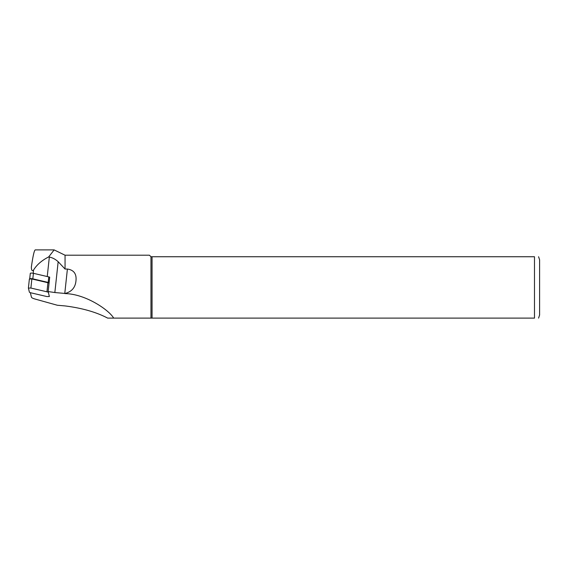 <?xml version="1.0" encoding="UTF-8"?>
<svg xmlns="http://www.w3.org/2000/svg" width="568" height="568" viewBox="0 0 568 568"><rect width="100%" height="100%" fill="white"/><g stroke="black" fill="none" stroke-linecap="round" stroke-linejoin="round"><path stroke-width="0.85" d="M54.847 292.534L65.057 293.457C72.044 291.696 75.714 287.089 76.055 279.634C76.375 273.464 73.492 269.928 67.4 269.04L65.057 269.04L58.163 261.706L54.847 292.534L48.152 291.561L49.7 277.156A17.388 3.593 6.1 0 1 49.459 277.113A2.045 0.426 6.1 0 1 49.686 277.255M65.057 293.599C85.392 293.904 108.829 309.816 113.685 318.108L107.657 318.108C96.304 312.144 82.104 308.083 65.057 305.925L57.325 305.243L35.067 299.045C32.859 298.42 31.652 297.788 31.446 297.156L30.352 292.683M58.163 261.706C55.437 259.242 52.497 257.687 49.338 257.055L48.656 256.949C41.791 260.435 36.757 264.802 33.555 270.056C31.432 272.384 31.169 267.343 31.488 266.179C33.015 255.692 34.272 250.261 35.259 249.892L54.152 249.892M48.656 256.949L54.152 249.913L65.057 255.209L65.057 269.04M150.967 318.108L113.685 318.108L150.967 318.108L150.967 256.743L534.488 256.743C540.395 256.743 540.395 256.743 534.488 256.743L534.488 318.108C540.395 318.108 540.395 318.108 534.488 318.108L150.967 318.108M65.057 255.209L149.434 255.209L150.967 256.743M152.061 318.108L152.061 256.743M538.578 256.743L539.6 259.81L539.6 315.041L538.578 318.108M49.096 282.786A2.045 0.426 -173.9 0 0 48.195 282.431L32.823 278.845A2.045 0.426 -173.9 0 0 29.728 278.831L30.31 273.378A2.045 0.426 6.1 0 1 30.303 273.343A2.045 0.426 6.1 0 1 31.375 273.087A2.045 0.426 6.1 0 1 33.413 273.314L48.791 276.9A2.045 0.426 6.1 0 1 49.459 277.113M49.061 283.105A3.067 0.632 -173.9 0 0 47.925 282.722L31.865 278.973L29.373 278.994L28.407 288.047M46.881 296.553L49.373 296.531L48.379 292.449A3.067 0.632 -173.9 0 0 46.952 291.796L30.892 288.047L28.4 288.068L29.394 292.151A3.067 0.632 -173.9 0 0 30.821 292.804L46.881 296.553M49.338 257.055L47.243 276.538M67.4 269.04L64.766 293.557M33.555 270.056L33.214 273.265M48.195 282.431L48.791 276.9M32.823 278.845L33.413 273.314M48.379 292.449L48.472 291.625M46.952 291.796L47.925 282.722M30.892 288.047L31.865 278.973M30.303 273.343L29.713 278.831M29.373 278.994L28.4 288.068"/></g></svg>
